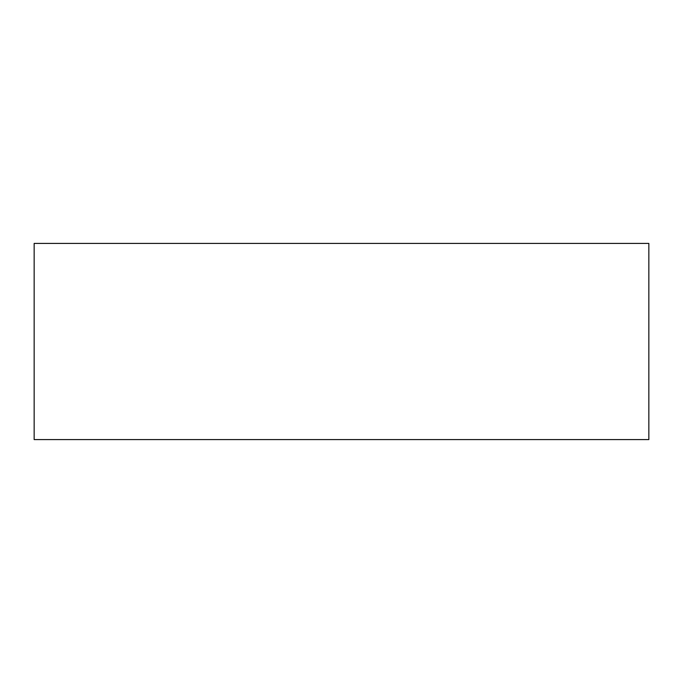 <?xml version="1.0" encoding="UTF-8"?>
<svg xmlns="http://www.w3.org/2000/svg" width="683" height="683" viewBox="0 0 683 683"><rect width="100%" height="100%" fill="white"/><g stroke="black" fill="none" stroke-linecap="round" stroke-linejoin="round"><path stroke-width="1.02" d="M34.15 243.413L34.15 439.587L648.85 439.587L648.85 243.413L34.15 243.413"/></g></svg>
